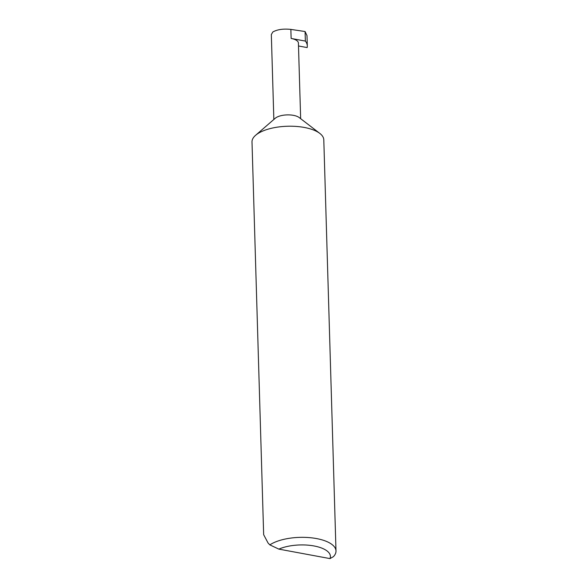 <?xml version="1.0" encoding="UTF-8"?>
<svg xmlns="http://www.w3.org/2000/svg" width="588" height="588" viewBox="0 0 588 588"><rect width="100%" height="100%" fill="white"/><g stroke="black" fill="none" stroke-linecap="round" stroke-linejoin="round"><path stroke-width="0.88" d="M275.096 118.394A13.406 5.476 -1.7 0 1 275.228 118.276A13.406 5.476 -1.7 0 1 275.368 118.159A13.406 5.476 -1.7 0 1 287.282 114.888A13.406 5.476 -1.7 0 1 299.204 117.563L319.806 133.395A35.912 14.663 -1.7 0 1 323.797 139.834L335.998 550.963A35.912 14.663 -1.7 0 1 333.418 556.66L329.986 558.6L278.844 549.119L269.848 544.878A35.912 14.663 -1.7 0 1 309.957 537.675A35.912 14.663 -1.7 0 1 335.998 550.963M269.848 544.878L268.084 543.047L263.659 534.698L252.002 141.965A35.912 14.663 -1.7 0 1 255.596 135.299A35.912 14.663 -1.7 0 1 255.971 134.983A35.912 14.663 -1.7 0 1 287.877 126.236A35.912 14.663 -1.7 0 1 319.806 133.395M298.498 45.974L307.142 47.577A40.462 16.523 178.3 0 0 307.303 45.893A40.462 16.523 178.3 0 0 305.37 41.087L305.084 31.531L290.869 29.4C283.291 28.606 277.279 29.474 272.81 32.002L271.333 34.56L273.846 119.474M305.37 41.087L291.134 38.448A13.406 5.476 -1.7 0 1 298.41 43.078L300.652 118.68M329.986 558.6A30.164 12.319 178.3 0 0 314.043 545.965A30.164 12.319 178.3 0 0 278.844 549.119M307.303 45.893L307.002 35.64L305.084 31.531M291.134 38.448L290.869 29.4M275.228 118.276L255.596 135.299"/></g></svg>
